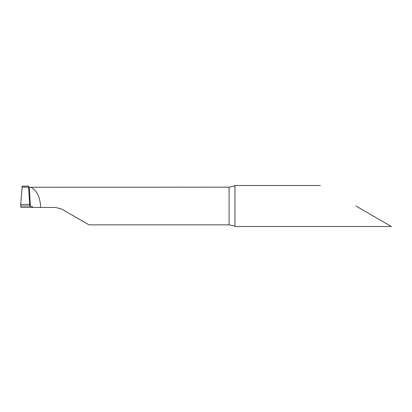 <?xml version="1.0" encoding="UTF-8"?>
<svg xmlns="http://www.w3.org/2000/svg" width="412" height="412" viewBox="0 0 412 412"><rect width="100%" height="100%" fill="white"/><g stroke="black" fill="none" stroke-linecap="round" stroke-linejoin="round"><path stroke-width="0.62" d="M355.896 206L391.4 226.497L355.896 206M28.479 186.121L22.207 186.121L20.6 206L29.793 206L20.6 206L29.793 206L28.593 187.115L21.985 187.115L28.593 187.115C28.469 185.874 28.397 185.791 28.377 186.883L29.355 187.244L229.098 187.151C233.228 186.389 235.18 185.843 234.953 185.508L234.948 226.497C235.18 226.157 233.228 225.611 229.098 224.849L88.992 224.849L61.599 209.033L55.738 207.463L21.027 207.463L20.997 206M234.948 185.503L320.392 185.503M30.761 187.151C36.544 190.2 39.825 196.483 40.603 206L40.433 207.463M61.599 209.033L55.738 207.463M32.311 206.402L32.311 207.463L32.311 206.402L30.359 206.458L29.396 206M229.098 187.151L229.098 224.849M29.355 187.244L30.359 206.458M29.705 204.398L20.693 204.398M234.948 226.497L391.4 226.497"/></g></svg>
